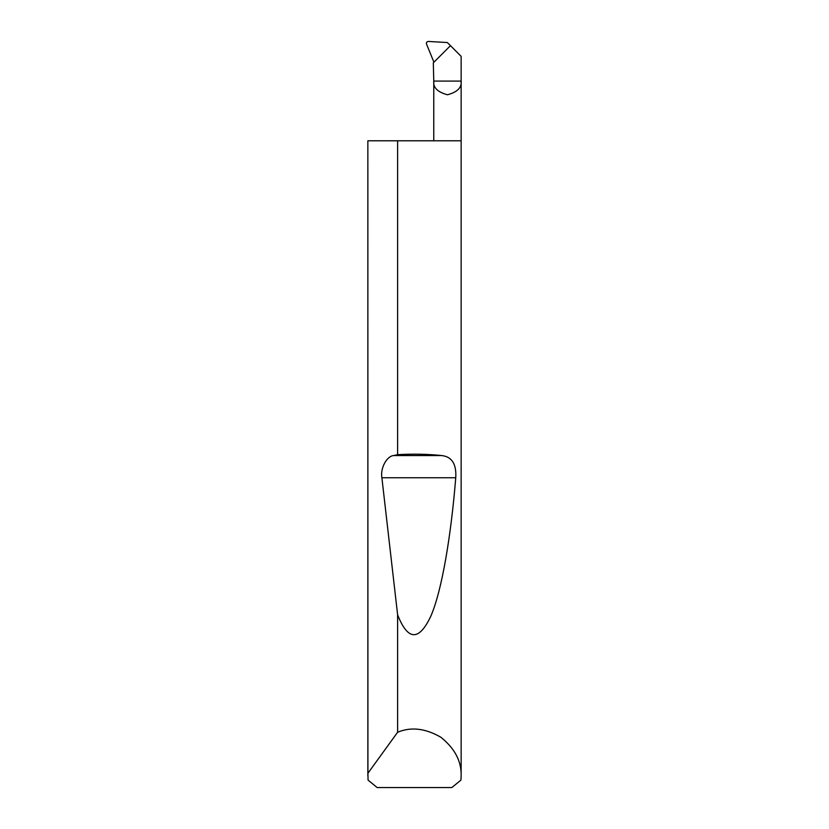 <?xml version="1.0" encoding="UTF-8"?>
<svg xmlns="http://www.w3.org/2000/svg" width="829" height="829" viewBox="0 0 829 829"><rect width="100%" height="100%" fill="white"/><g stroke="black" fill="none" stroke-linecap="round" stroke-linejoin="round"><path stroke-width="1.24" d="M461.142 775.737L460.934 780.089L451.857 787.55L377.143 787.55L368.066 780.089L367.921 773.25L397.619 732.256C411.008 726.65 425.422 728.318 440.841 737.24C454.748 748.39 461.515 761.219 461.142 775.737L461.142 81.087L433.774 81.087L433.308 62.838L450.468 45.678L461.142 56.351L461.142 81.087C461.919 87.553 457.359 92.112 447.463 94.765C437.557 92.112 432.997 87.553 433.774 81.087L433.774 140.785M397.619 454.675C413.246 453.795 427.94 454.095 441.691 455.556C451.898 456.686 456.582 464.085 455.753 477.753C451.038 535.627 442.023 590.372 430.821 616.206C418.956 641.294 407.889 640.838 397.619 614.838L381.889 477.753C380.179 468.406 386.604 456.199 393.568 455.556L397.619 454.675L397.619 140.785L461.142 140.785M397.619 732.256L397.619 614.838M367.858 775.737L367.858 140.785L367.921 773.25M450.468 45.678L447.328 42.548L428.531 41.45C426.976 41.574 426.272 42.372 426.427 43.833L433.93 62.216M397.619 140.785L367.921 140.785M393.568 455.556L441.691 455.556M381.889 477.753L455.753 477.753"/></g></svg>
